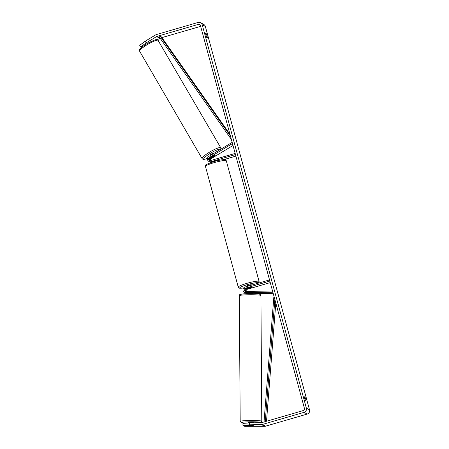 <?xml version="1.0" encoding="UTF-8"?>
<svg xmlns="http://www.w3.org/2000/svg" width="449" height="449" viewBox="0 0 449 449"><rect width="100%" height="100%" fill="white"/><g stroke="black" fill="none" stroke-linecap="round" stroke-linejoin="round"><path stroke-width="0.67" d="M272.869 292.198L245.85 292.697A2.913 2.862 118.6 0 1 244.441 292.355L245.115 292.72A2.913 2.862 -61.4 0 0 246.523 293.062L252.501 293.124M247.68 293.399L247.152 293.41A2.913 2.862 118.6 0 1 245.44 292.871M273.16 293.276L253.758 293.657M244.441 292.355A2.913 2.862 118.6 0 1 245.081 287.012L269.529 279.907M247.062 293.685A2.913 2.862 118.6 0 1 246.417 293.433L245.749 293.068M246.237 291.48A1.701 1.667 118.6 0 1 247.371 289.251L270.259 282.601M272.532 290.963L245.844 291.491A1.701 1.667 118.6 0 1 245.395 288.174L269.843 281.068M245.76 291.491A1.701 1.667 118.6 0 1 246.697 288.887L251.317 287.545A2.425 0.314 164.8 0 0 251.956 287.141A2.425 0.314 164.8 0 0 250.682 287.197L246.069 288.539A1.701 1.667 -61.4 0 0 245.379 291.435M248.6 422.582L253.388 422.548M146.172 42.863L140.66 46.982L139.695 45.332L145.207 41.213L146.172 42.863L156.611 36.56A1.454 1.431 118.6 0 1 156.959 36.408L198.593 24.308A1.454 1.431 118.6 0 1 200.355 25.296L304.523 408.702A1.454 1.431 118.6 0 1 303.518 410.498L261.885 422.599A1.454 1.431 118.6 0 1 261.514 422.655L249.425 422.891L249.436 424.827L242.937 425.343L243.521 425.658L252.136 425.489L253 425.775L249.582 425.843L248.623 425.725L249.032 425.579L253.118 425.568M251.535 292.989L248.123 293.32L248.117 293.034M305.516 400.979A2.425 0.32 -106.2 0 1 304.725 398.768A2.425 0.32 -106.2 0 1 304.383 396.804L304.961 397.118A2.425 0.32 -106.2 0 1 305.752 399.329A2.425 0.32 -106.2 0 1 306.1 401.299L305.516 400.979M205.979 35.319A2.425 0.32 73.8 0 0 206.77 37.531L207.354 37.851A2.425 0.32 73.8 0 0 207.006 35.881A2.425 0.32 73.8 0 0 206.214 33.669L205.636 33.355A2.425 0.32 73.8 0 0 205.979 35.319M145.207 41.213L155.646 34.904A3.396 3.334 118.6 0 1 156.454 34.551L198.088 22.45A3.396 3.334 118.6 0 1 200.596 22.719L203.756 24.442A3.396 3.334 118.6 0 1 205.361 26.485L309.535 409.892A3.396 3.334 118.6 0 1 307.183 414.079L265.55 426.18A3.396 3.334 118.6 0 1 264.686 426.309L244.733 426.32L244.155 426L253.438 425.674M200.596 22.719A3.396 3.334 118.6 0 1 202.202 24.762L306.37 408.169A3.396 3.334 118.6 0 1 304.018 412.356L262.39 424.457A3.396 3.334 118.6 0 1 261.52 424.586L249.436 424.827M161.921 37.604L200.641 26.356M157.447 39.686L159.777 38.283A1.454 1.431 118.6 0 1 160.091 38.137M242.937 425.343L242.931 423.407L249.425 422.891M244.149 425.646L244.155 426M143.298 46.056L141.239 47.302L140.66 46.982M205.659 33.832L206.214 33.669M304.405 397.281L304.961 397.118M209.818 160.534A1.701 1.667 118.6 0 1 210.098 157.823L214.156 155.371A2.425 0.387 -30.3 0 1 215.301 155.04A2.425 0.387 -30.3 0 1 215.329 155.068A2.425 0.415 -30.2 0 1 214.998 155.567L212.046 157.352A2.425 0.415 -30.2 0 1 211.17 157.537A2.425 0.415 -30.2 0 1 211.137 157.509A2.425 0.415 -30.2 0 1 211.473 157.015L211.462 156.998M232.167 142.389L208.824 156.42A2.913 2.862 -61.4 0 0 211.03 161.685L235.478 154.579M217.585 160.641A2.425 0.314 164.8 0 0 216.317 160.714L211.703 162.055A2.913 2.862 118.6 0 1 209.548 161.825L208.88 161.46M233.009 145.482L211.406 158.531A1.701 1.667 -61.4 0 0 210.66 160.54M209.879 161.977A2.913 2.862 -61.4 0 0 210.183 162.168L210.856 162.538A2.913 2.862 -61.4 0 0 210.907 162.566M232.475 143.528L209.425 157.453A1.701 1.667 -61.4 0 0 210.716 160.529L235.164 153.423M223.843 159.614L235.893 156.112M210.183 162.168A2.913 2.862 -61.4 0 0 211.137 162.487M214.79 155.713L210.733 158.166A1.701 1.667 -61.4 0 0 210.199 160.59M246.759 286.524L246.641 286.092A2.425 0.314 -15.2 0 1 248.589 285.238A2.425 0.314 -15.2 0 1 251.322 284.818L251.423 285.171M248.241 288.404A2.425 0.314 -15.2 0 1 247.276 288.41A2.425 0.314 -15.2 0 1 247.691 288.101L250.985 287.147A2.425 0.314 -15.2 0 1 251.956 287.141A2.425 0.314 -15.2 0 1 251.541 287.444L248.241 288.404M214.218 161.522A2.425 0.314 -15.2 0 1 214.914 161.303A2.425 0.314 -15.2 0 1 216.255 160.967M209.969 155.472A2.425 0.415 -30.2 0 1 209.936 155.444A2.425 0.415 -30.2 0 1 211.72 153.923A2.425 0.415 -30.2 0 1 214.1 152.974A2.425 0.415 -30.2 0 1 214.128 153.008A2.425 0.415 -30.2 0 1 214.139 153.047M214.291 155.309L211.473 157.015M229.983 134.346L161.444 36.919L160.254 36.274L230.444 136.041M231.224 138.909L230.837 138.702L231.112 138.5M160.254 36.274L159.277 36.981L230.837 138.702M266.515 421.252L275.809 303.019M265.247 421.622L274.85 299.489M264.018 421.976L273.845 297.008L274.182 297.03M247.635 293.668L247.152 293.41M246.523 293.062L245.85 292.697M246.069 288.539L245.395 288.174M247.371 289.251L246.697 288.887M240.193 421.398L239.328 295.666A10.793 0.847 -0.4 0 1 249.234 294.752A10.793 0.847 -0.4 0 1 260.768 295.38A10.793 0.847 -0.4 0 1 260.914 295.515L261.778 421.252A10.793 0.847 179.6 0 0 261.632 421.111A10.793 0.847 179.6 0 0 250.099 420.489A10.793 0.847 179.6 0 0 240.193 421.398L241.427 422.756L245.597 423.199M245.642 423.194A9.581 0.752 -0.4 0 1 241.54 422.722A9.581 0.752 -0.4 0 1 249.431 421.802A9.581 0.752 -0.4 0 1 260.448 422.346A9.581 0.752 -0.4 0 1 260.196 422.683M259.567 294.196A9.581 0.752 179.6 0 0 248.555 293.652A9.581 0.752 179.6 0 0 240.658 294.566M205.361 26.485L202.202 24.762M309.535 409.892L306.37 408.169M264.686 426.309L261.52 424.586M200.344 25.262L198.593 24.308M160.057 38.098L156.959 36.408M159.777 38.283L156.611 36.56M307.183 414.079L304.018 412.356M265.55 426.18L262.39 424.457M211.703 162.055L211.03 161.685M210.098 157.823L209.425 157.453M211.406 158.531L210.733 158.166M214.122 162.65A10.793 1.398 164.8 0 0 205.462 166.439C206.136 164.564 203.436 165.311 213.977 161.589C219.651 159.917 224.489 159.384 224.668 159.636C225.269 159.524 225.813 159.9 226.296 160.776A10.793 1.398 164.8 0 0 214.122 162.65M205.462 166.439L238.251 287.124A10.793 1.398 -15.2 0 1 246.911 283.336A10.793 1.398 -15.2 0 1 259.084 281.461L226.296 160.776M258.113 283.224A9.581 1.24 164.8 0 0 247.421 284.604A9.581 1.24 164.8 0 0 239.957 287.579A9.581 1.24 164.8 0 0 243.672 287.921M158.289 40.371A10.793 1.858 149.8 0 0 158.155 40.242A10.793 1.858 149.8 0 0 147.575 44.457A10.793 1.858 149.8 0 0 139.628 51.225C138.685 49.603 140.296 47.869 147.485 43.345C154.624 39.77 158.042 38.597 157.734 39.821L220.762 147.766L220.863 149.147M139.628 51.225L202.101 158.62A10.793 1.858 -30.2 0 1 210.053 151.852A10.793 1.858 -30.2 0 1 220.627 147.637A10.793 1.858 -30.2 0 1 220.762 147.766M220.341 149.461A9.581 1.65 149.8 0 0 220.195 149.293A9.581 1.65 149.8 0 0 210.413 153.272A9.581 1.65 149.8 0 0 203.868 159.159A9.581 1.65 149.8 0 0 207.455 158.368M239.328 295.666C240.63 294.056 237.729 294.701 244.34 293.814C250.188 293.405 259.69 293.702 260.089 294.308L260.914 295.515M248.566 422.548L248.572 422.964M253.421 422.515L253.421 422.812M247.68 293.04L247.685 293.668M252.529 292.568L252.534 293.635M260.369 422.677L261.397 422.172L261.778 421.252M238.251 287.124L239.586 288.219L243.655 287.944M258.428 283.134L259.084 281.461M207.449 158.402L204.087 159.412L202.97 159.316L202.101 158.62"/></g></svg>
